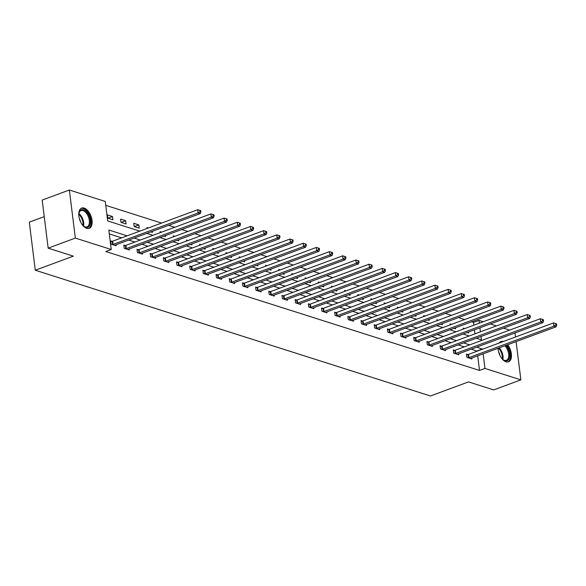 <?xml version="1.0" encoding="UTF-8"?>
<svg xmlns="http://www.w3.org/2000/svg" width="586" height="586" viewBox="0 0 586 586"><rect width="100%" height="100%" fill="white"/><g stroke="black" fill="none" stroke-linecap="round" stroke-linejoin="round"><path stroke-width="0.88" d="M507.666 344.744A10.812 5.933 -110.3 0 1 511.468 354.911A10.812 5.933 -110.3 0 1 508.531 361.804A10.812 5.933 -110.3 0 1 506.04 361.789A10.812 5.933 -110.3 0 1 498.078 348.296M499.213 343.022A10.812 5.933 -110.3 0 1 501.023 341.521A10.812 5.933 -110.3 0 1 503.374 341.484M86.713 228.35A10.812 5.933 -110.3 0 1 79.249 218.197A10.812 5.933 -110.3 0 1 81.696 208.074A10.812 5.933 -110.3 0 1 84.186 208.089A10.812 5.933 -110.3 0 1 91.65 218.241A10.812 5.933 -110.3 0 1 89.197 228.357A10.812 5.933 -110.3 0 1 86.713 228.35M44.243 216.637L29.3 222.16L35.285 270.234L430.454 395.982L468.507 381.904L493.683 389.917L520.866 379.86L484.959 368.433L483.142 353.819M35.285 270.234L73.338 256.155L48.169 248.142L42.177 200.075L69.36 190.018L105.26 201.445L107.692 220.929L139.783 231.14M473.891 325.186L473.539 322.381L471.679 321.787M464.632 319.546L458.501 317.59M451.454 315.349L445.323 313.4M438.277 311.159L432.146 309.203M425.099 306.961L418.968 305.013M411.921 302.772L405.79 300.816M398.744 298.574L392.613 296.626M385.566 294.384L379.435 292.429M372.388 290.187L366.257 288.239M359.211 285.997L353.08 284.042M346.033 281.8L339.902 279.852M332.855 277.61L326.724 275.654M319.678 273.413L313.547 271.465M306.493 269.223L300.369 267.267M293.315 265.026L287.191 263.077M280.137 260.836L274.014 258.88M266.96 256.639L260.836 254.69M253.782 252.449L247.658 250.493M240.604 248.252L234.481 246.303M227.427 244.062L221.303 242.106M214.249 239.864L208.125 237.916M201.071 235.675L194.948 233.719M187.894 231.477L181.763 229.529M174.716 227.287L168.585 225.332M161.538 223.09L105.751 205.334M473.539 322.381L478.974 320.366L483.245 321.729M490.292 323.97L496.423 325.919M503.469 328.16L509.6 330.116M474.968 333.859L474.462 329.823M107.824 218.16L112.893 219.779L112.49 216.527L107.421 214.916L107.824 218.16M121.002 222.358L126.071 223.969L125.668 220.724L120.599 219.105L121.002 222.358M134.179 226.548L139.248 228.166L138.845 224.914L133.776 223.303L134.179 226.548M150.91 231.873L152.426 232.356L152.301 231.36M147.071 228.445L146.954 227.493L148.397 227.954M164.087 236.07L165.604 236.554L165.479 235.55M160.249 232.635L160.132 231.69L161.575 232.151M177.265 240.26L178.781 240.743L178.657 239.747M173.427 236.832L173.31 235.88L174.753 236.341M190.443 244.457L191.959 244.941L191.834 243.937M186.604 241.022L186.487 240.077L187.93 240.538M203.62 248.647L205.137 249.131L205.012 248.134M199.782 245.219L199.665 244.267L201.108 244.728M216.798 252.844L218.314 253.328L218.19 252.324M212.96 249.409L212.843 248.464L214.286 248.925M229.976 257.034L231.492 257.518L231.367 256.522M226.137 253.606L226.02 252.654L227.463 253.115M243.153 261.231L244.67 261.715L244.545 260.711M239.315 257.796L239.198 256.851L240.641 257.313M256.331 265.421L257.847 265.905L257.723 264.909M252.493 261.993L252.376 261.041L253.819 261.502M269.509 269.619L271.025 270.102L270.9 269.099M265.67 266.183L265.553 265.238L266.996 265.7M282.694 273.809L284.203 274.292L284.078 273.296M278.848 270.38L278.731 269.428L280.174 269.89M295.871 278.006L297.38 278.482L297.256 277.486M292.026 274.57L291.909 273.625L293.352 274.087M309.049 282.196L310.558 282.679L310.434 281.683M305.203 278.768L305.086 277.815L306.529 278.277M322.227 286.393L323.736 286.869L323.619 285.873M318.381 282.957L318.264 282.012L319.707 282.474M335.404 290.583L336.913 291.066L336.796 290.07M331.559 287.155L331.442 286.202L332.885 286.664M348.582 294.78L350.098 295.256L349.974 294.26M344.736 291.345L344.619 290.4L346.062 290.854M361.76 298.97L363.276 299.453L363.152 298.457M357.921 295.542L357.797 294.59L359.24 295.051M374.937 303.167L376.454 303.643L376.329 302.647M371.099 299.732L370.975 298.787L372.418 299.241M388.115 307.357L389.631 307.84L389.507 306.844M384.277 303.929L384.152 302.977L385.595 303.438M401.293 311.554L402.809 312.03L402.685 311.034M397.455 308.119L397.33 307.174L398.773 307.628M414.47 315.744L415.987 316.228L415.862 315.231M410.632 312.316L410.515 311.364L411.951 311.825M427.648 319.941L429.164 320.417L429.04 319.421M423.81 316.506L423.693 315.561L425.128 316.015M440.826 324.131L442.342 324.615L442.218 323.619M436.988 320.703L436.87 319.751L438.306 320.212M454.003 328.328L455.52 328.805L455.395 327.808M450.165 324.893L450.048 323.948L451.484 324.402M467.181 332.518L468.697 333.002L468.573 332.006M463.343 329.09L463.226 328.138L464.661 328.6M127.089 235.836L108.82 230.027L111.252 249.511L105.817 251.526L479.524 370.447L477.707 355.834M477.129 351.197L471.327 349.124M464.28 346.883L458.149 344.927M451.103 342.685L444.972 340.737M437.925 338.496L431.794 336.54M424.747 334.298L418.616 332.35M411.57 330.108L405.439 328.153M398.392 325.911L392.261 323.963M385.207 321.721L379.083 319.766M372.029 317.524L365.906 315.576M358.852 313.334L352.728 311.378M345.674 309.137L339.55 307.189M332.496 304.947L326.373 302.991M319.319 300.75L313.195 298.801M306.141 296.56L300.017 294.604M292.963 292.363L286.84 290.414M279.786 288.173L273.662 286.217M266.608 283.976L260.477 282.027M253.43 279.786L247.299 277.83M240.253 275.588L234.122 273.64M227.075 271.399L220.944 269.443M213.897 267.201L207.766 265.253M200.72 263.011L194.589 261.056M187.542 258.814L181.411 256.866M174.364 254.624L168.233 252.669M161.187 250.427L155.056 248.479M148.009 246.237L141.878 244.281M134.831 242.04L128.7 240.092M121.654 237.85L109.311 233.917M112.021 241.337L110.659 240.897L111.062 244.15L116.131 245.761L116.006 244.787M125.199 245.527L123.836 245.095L124.239 248.339L129.308 249.951L129.184 248.984M138.377 249.724L137.014 249.284L137.417 252.537L142.486 254.148L142.361 253.174M151.554 253.914L150.192 253.482L150.595 256.727L155.664 258.338L155.539 257.364M164.732 258.111L163.369 257.672L163.772 260.924L168.841 262.535L168.717 261.561M177.91 262.301L176.547 261.869L176.95 265.114L182.019 266.725L181.894 265.751M191.087 266.498L189.725 266.059L190.128 269.311L195.197 270.922L195.072 269.948M204.265 270.688L202.903 270.256L203.305 273.501L208.374 275.112L208.25 274.138M217.45 274.885L216.08 274.446L216.483 277.698L221.552 279.31L221.427 278.335M230.628 279.075L229.258 278.643L229.661 281.888L234.73 283.499L234.612 282.525M243.805 283.272L242.436 282.833L242.838 286.085L247.907 287.697L247.79 286.722M256.983 287.462L255.613 287.03L256.016 290.275L261.085 291.887L260.968 290.912M270.161 291.66L268.791 291.22L269.194 294.472L274.263 296.084L274.145 295.11M283.338 295.849L281.969 295.417L282.371 298.662L287.44 300.274L287.323 299.3M296.516 300.039L295.146 299.607L295.549 302.852L300.618 304.471L300.501 303.497M309.694 304.237L308.324 303.804L308.727 307.049L313.796 308.661L313.678 307.687M322.871 308.426L321.502 307.994L321.904 311.239L326.973 312.858L326.856 311.884M336.049 312.624L334.679 312.192L335.082 315.436L340.151 317.048L340.034 316.074M349.227 316.814L347.857 316.381L348.26 319.626L353.329 321.245L353.212 320.271M362.404 321.011L361.035 320.579L361.437 323.824L366.506 325.435L366.389 324.461M375.582 325.201L374.212 324.769L374.615 328.014L379.684 329.632L379.567 328.658M388.76 329.398L387.39 328.966L387.793 332.211L392.862 333.822L392.745 332.848M401.937 333.588L400.568 333.156L400.978 336.401L406.039 338.019L405.922 337.045M415.115 337.785L413.745 337.353L414.156 340.598L419.217 342.209L419.1 341.235M428.293 341.975L426.923 341.543L427.333 344.788L432.402 346.407L432.278 345.432M441.47 346.172L440.101 345.74L440.511 348.985L445.58 350.596L445.455 349.622M454.648 350.362L453.278 349.93L453.689 353.175L458.757 354.794L458.633 353.819M467.826 354.559L466.456 354.127L466.866 357.372L471.935 358.984L471.811 358.009M48.169 248.142L75.345 238.084L69.36 190.018M515.021 332.958L515.526 336.987M516.098 341.631L520.866 379.86M479.524 370.447L484.959 368.433M111.252 249.511L75.345 238.084M482.564 349.183L476.762 347.11M469.716 344.868L463.585 342.92M456.538 340.671L450.407 338.723M443.36 336.481L437.229 334.533M430.183 332.284L424.052 330.336M417.005 328.094L410.874 326.146M403.827 323.897L397.696 321.948M390.65 319.707L384.519 317.759M377.472 315.517L371.341 313.561M364.294 311.32L358.163 309.371M351.117 307.13L344.986 305.174M337.939 302.933L331.808 300.984M324.754 298.743L318.63 296.787M311.576 294.546L305.453 292.597M298.399 290.356L292.275 288.4M285.221 286.158L279.097 284.21M272.043 281.969L265.919 280.013M258.865 277.771L252.742 275.823M245.688 273.581L239.564 271.626M232.51 269.384L226.386 267.436M219.332 265.194L213.209 263.239M206.155 260.997L200.024 259.049M192.977 256.807L186.846 254.851M179.799 252.61L173.668 250.662M166.622 248.42L160.491 246.464M153.444 244.223L147.313 242.274M140.266 240.033L134.135 238.077M476.279 338.225L481.399 339.851L480.981 336.481M480.403 331.844L479.905 327.816M479.326 323.179L478.974 320.366M146.83 233.382L152.961 235.338M160.007 237.579L166.138 239.528M173.185 241.769L179.316 243.725M186.363 245.966L192.494 247.915M199.54 250.156L205.671 252.112M212.718 254.353L218.849 256.302M225.896 258.543L232.027 260.499M239.073 262.74L245.204 264.689M252.251 266.93L258.382 268.886M265.429 271.128L271.56 273.076M278.606 275.317L284.737 277.273M291.784 279.515L297.915 281.463M304.962 283.705L311.093 285.66M318.139 287.902L324.27 289.85M331.317 292.092L337.448 294.047M344.495 296.289L350.626 298.237M357.672 300.479L363.803 302.435M370.85 304.676L376.981 306.625M384.028 308.866L390.159 310.822M397.213 313.063L403.336 315.012M410.39 317.253L416.514 319.209M423.568 321.45L429.692 323.399M436.746 325.64L442.87 327.596M449.923 329.837L456.047 331.786M463.101 334.027L469.225 335.983M477.099 350.955L482.534 348.948M107.956 218.204L112.49 216.527M121.134 222.402L125.668 220.724M134.311 226.592L138.845 224.914M112.431 244.582L112.637 244.538A1.384 0.454 172.9 0 0 113.105 244.406L198.127 212.952L200.236 213.626L115.215 245.08A1.384 0.454 172.9 0 0 114.871 245.248L114.761 245.322M110.739 241.6L112.234 241.293A1.384 0.454 172.9 0 0 112.702 241.161L197.724 209.707L198.127 212.952L200.053 211.656L200.895 211.927L200.734 210.63L199.892 210.359L200.053 211.656M199.892 210.359L197.724 209.707M200.236 213.626L200.895 211.927M78.773 215.23A9.354 5.135 -110.3 0 1 78.971 213.084A9.354 5.135 -110.3 0 1 83.278 209.715A9.354 5.135 -110.3 0 1 88.969 215.729A9.354 5.135 -110.3 0 1 89.702 225.464A9.354 5.135 -110.3 0 1 83.871 226.335A9.354 5.135 -110.3 0 1 82.326 224.826M83.622 226.137A8.665 4.754 69.7 0 0 87.043 226.87A8.665 4.754 69.7 0 0 88.098 216.139A8.665 4.754 69.7 0 0 81.029 210.616A8.665 4.754 69.7 0 0 78.912 213.399M79.308 218.431A6.82 3.743 -110.3 0 1 79.813 219.435A6.82 3.743 -110.3 0 1 80.648 222.057M88.508 228.533A10.746 5.889 69.7 0 0 89.621 215.311A10.746 5.889 69.7 0 0 81.058 208.396M505.908 345.396A9.354 5.135 -110.3 0 1 509.695 356.076A9.354 5.135 -110.3 0 1 505 360.749A9.354 5.135 -110.3 0 1 503.198 359.775A9.354 5.135 -110.3 0 1 501.653 358.266M498.1 348.67A9.354 5.135 -110.3 0 1 498.1 348.282M502.949 359.577A8.665 4.754 69.7 0 0 504.378 360.302A8.665 4.754 69.7 0 0 506.37 360.309A8.665 4.754 69.7 0 0 508.677 354.178A8.665 4.754 69.7 0 0 504.912 345.769M507.842 361.972A10.746 5.889 69.7 0 0 506.758 345.081M502.407 341.843A10.746 5.889 69.7 0 0 500.385 341.836M498.635 351.871A6.82 3.743 -110.3 0 1 499.975 355.497M125.609 248.772L125.814 248.735A1.384 0.454 172.9 0 0 126.283 248.603L211.304 217.15L213.414 217.824L128.393 249.277A1.384 0.454 172.9 0 0 128.048 249.446L127.938 249.519M123.924 245.79L125.411 245.483A1.384 0.454 172.9 0 0 125.88 245.351L210.901 213.897L211.304 217.15L213.231 215.853L214.073 216.124L213.912 214.82L213.07 214.557L213.231 215.853M213.07 214.557L210.901 213.897M213.414 217.824L214.073 216.124M138.787 252.969L138.992 252.925A1.384 0.454 172.9 0 0 139.461 252.793L224.482 221.34L226.592 222.013L141.57 253.467A1.384 0.454 172.9 0 0 141.226 253.635L141.116 253.709M137.102 249.988L138.589 249.68A1.384 0.454 172.9 0 0 139.058 249.548L224.079 218.095L224.482 221.34L226.408 220.043L227.251 220.314L227.09 219.018L226.247 218.746L226.408 220.043M226.247 218.746L224.079 218.095M226.592 222.013L227.251 220.314M151.964 257.159L152.17 257.122A1.384 0.454 172.9 0 0 152.638 256.99L237.66 225.537L239.769 226.211L154.748 257.657A1.384 0.454 172.9 0 0 154.404 257.833L154.294 257.906M150.28 254.178L151.767 253.87A1.384 0.454 172.9 0 0 152.235 253.738L237.257 222.284L237.66 225.537L239.586 224.24L240.428 224.511L240.267 223.207L239.425 222.944L239.586 224.24M239.425 222.944L237.257 222.284M239.769 226.211L240.428 224.511M165.142 261.356L165.347 261.312A1.384 0.454 172.9 0 0 165.816 261.18L250.837 229.727L252.947 230.401L167.926 261.854A1.384 0.454 172.9 0 0 167.581 262.023L167.471 262.096M163.457 258.375L164.944 258.067A1.384 0.454 172.9 0 0 165.413 257.935L250.434 226.482L250.837 229.727L252.764 228.43L253.606 228.701L253.445 227.405L252.603 227.134L252.764 228.43M252.603 227.134L250.434 226.482M252.947 230.401L253.606 228.701M178.32 265.546L178.525 265.509A1.384 0.454 172.9 0 0 178.994 265.377L264.015 233.924L266.125 234.59L181.103 266.044A1.384 0.454 172.9 0 0 180.759 266.22L180.649 266.293M176.635 262.565L178.122 262.257A1.384 0.454 172.9 0 0 178.591 262.125L263.612 230.672L264.015 233.924L265.941 232.627L266.784 232.898L266.623 231.595L265.78 231.331L265.941 232.627M265.78 231.331L263.612 230.672M266.125 234.59L266.784 232.898M191.497 269.743L191.703 269.699A1.384 0.454 172.9 0 0 192.171 269.567L277.193 238.114L279.302 238.788L194.281 270.241A1.384 0.454 172.9 0 0 193.937 270.41L193.827 270.483M189.813 266.762L191.3 266.454A1.384 0.454 172.9 0 0 191.769 266.322L276.79 234.869L277.193 238.114L279.119 236.817L279.962 237.088L279.8 235.792L278.958 235.521L279.119 236.817M278.958 235.521L276.79 234.869M279.302 238.788L279.962 237.088M204.675 273.933L204.88 273.896A1.384 0.454 172.9 0 0 205.349 273.765L290.37 242.311L292.48 242.978L207.459 274.431A1.384 0.454 172.9 0 0 207.114 274.607L207.005 274.68M202.99 270.952L204.477 270.644A1.384 0.454 172.9 0 0 204.946 270.512L289.967 239.059L290.37 242.311L292.297 241.014L293.139 241.285L292.978 239.982L292.136 239.711L292.297 241.014M292.136 239.711L289.967 239.059M292.48 242.978L293.139 241.285M217.853 278.13L218.058 278.086A1.384 0.454 172.9 0 0 218.527 277.954L303.548 246.501L305.658 247.175L220.636 278.628A1.384 0.454 172.9 0 0 220.292 278.797L220.182 278.87M216.168 275.149L217.655 274.841A1.384 0.454 172.9 0 0 218.124 274.709L303.145 243.256L303.548 246.501L305.474 245.204L306.317 245.475L306.156 244.179L305.313 243.908L305.474 245.204M305.313 243.908L303.145 243.256M305.658 247.175L306.317 245.475M231.03 282.32L231.236 282.284A1.384 0.454 172.9 0 0 231.704 282.152L316.726 250.698L318.843 251.365L233.814 282.818A1.384 0.454 172.9 0 0 233.47 282.994L233.36 283.067M229.346 279.339L230.833 279.031A1.384 0.454 172.9 0 0 231.302 278.899L316.323 247.446L316.726 250.698L318.652 249.402L319.495 249.673L319.333 248.369L318.491 248.098L318.652 249.402M318.491 248.098L316.323 247.446M318.843 251.365L319.495 249.673M244.208 286.517L244.413 286.473A1.384 0.454 172.9 0 0 244.882 286.342L329.903 254.888L332.02 255.562L246.992 287.015A1.384 0.454 172.9 0 0 246.647 287.184L246.538 287.257M242.523 283.536L244.01 283.228A1.384 0.454 172.9 0 0 244.479 283.097L329.5 251.643L329.903 254.888L331.83 253.591L332.672 253.863L332.511 252.566L331.669 252.295L331.83 253.591M331.669 252.295L329.5 251.643M332.02 255.562L332.672 253.863M257.386 290.707L257.591 290.671A1.384 0.454 172.9 0 0 258.06 290.539L343.081 259.085L345.198 259.752L260.169 291.205A1.384 0.454 172.9 0 0 259.825 291.381L259.715 291.454M255.701 287.726L257.188 287.418A1.384 0.454 172.9 0 0 257.657 287.286L342.678 255.833L343.081 259.085L345.007 257.789L345.85 258.06L345.689 256.756L344.846 256.485L345.007 257.789M344.846 256.485L342.678 255.833M345.198 259.752L345.85 258.06M270.564 294.905L270.769 294.861A1.384 0.454 172.9 0 0 271.237 294.729L356.259 263.275L358.376 263.949L273.354 295.403A1.384 0.454 172.9 0 0 273.003 295.571L272.893 295.644M268.879 291.923L270.366 291.616A1.384 0.454 172.9 0 0 270.835 291.484L355.856 260.03L356.259 263.275L358.185 261.979L359.035 262.25L358.866 260.953L358.024 260.682L358.185 261.979M358.024 260.682L355.856 260.03M358.376 263.949L359.035 262.25M283.741 299.094L283.946 299.058A1.384 0.454 172.9 0 0 284.415 298.926L369.436 267.472L371.553 268.139L286.532 299.593A1.384 0.454 172.9 0 0 286.18 299.768L286.078 299.842M282.056 296.113L283.543 295.805A1.384 0.454 172.9 0 0 284.012 295.674L369.034 264.22L369.436 267.472L371.363 266.176L372.213 266.447L372.044 265.143L371.202 264.872L371.363 266.176M371.202 264.872L369.034 264.22M371.553 268.139L372.213 266.447M296.919 303.292L297.131 303.248A1.384 0.454 172.9 0 0 297.593 303.116L382.614 271.662L384.731 272.336L299.71 303.79A1.384 0.454 172.9 0 0 299.365 303.958L299.256 304.031M295.234 300.31L296.721 300.003A1.384 0.454 172.9 0 0 297.19 299.871L382.211 268.417L382.614 271.662L384.541 270.366L385.39 270.637L385.222 269.34L384.379 269.069L384.541 270.366M384.379 269.069L382.211 268.417M384.731 272.336L385.39 270.637M310.097 307.482L310.309 307.445A1.384 0.454 172.9 0 0 310.77 307.313L395.792 275.86L397.909 276.526L312.887 307.98A1.384 0.454 172.9 0 0 312.543 308.155L312.433 308.229M308.412 304.5L309.899 304.193A1.384 0.454 172.9 0 0 310.368 304.061L395.389 272.607L395.792 275.86L397.718 274.563L398.568 274.827L398.407 273.53L397.557 273.259L397.718 274.563M397.557 273.259L395.389 272.607M397.909 276.526L398.568 274.827M323.274 311.679L323.487 311.635A1.384 0.454 172.9 0 0 323.948 311.503L408.969 280.049L411.086 280.723L326.065 312.177A1.384 0.454 172.9 0 0 325.721 312.345L325.611 312.419M321.589 308.69L323.076 308.39A1.384 0.454 172.9 0 0 323.545 308.258L408.567 276.804L408.969 280.049L410.896 278.753L411.746 279.024L411.584 277.727L410.735 277.456L410.896 278.753M410.735 277.456L408.567 276.804M411.086 280.723L411.746 279.024M336.452 315.869L336.664 315.825A1.384 0.454 172.9 0 0 337.126 315.7L422.147 284.247L424.264 284.913L339.243 316.367A1.384 0.454 172.9 0 0 338.898 316.543L338.789 316.616M334.767 312.887L336.254 312.58A1.384 0.454 172.9 0 0 336.723 312.448L421.744 280.994L422.147 284.247L424.074 282.95L424.923 283.214L424.762 281.917L423.912 281.646L424.074 282.95M423.912 281.646L421.744 280.994M424.264 284.913L424.923 283.214M349.63 320.066L349.842 320.022A1.384 0.454 172.9 0 0 350.303 319.89L435.332 288.437L437.442 289.11L352.42 320.564A1.384 0.454 172.9 0 0 352.076 320.732L351.966 320.806M347.945 317.077L349.432 316.777A1.384 0.454 172.9 0 0 349.901 316.645L434.922 285.192L435.332 288.437L437.251 287.14L438.101 287.411L437.94 286.115L437.09 285.843L437.251 287.14M437.09 285.843L434.922 285.192M437.442 289.11L438.101 287.411M362.807 324.256L363.02 324.212A1.384 0.454 172.9 0 0 363.481 324.087L448.51 292.634L450.619 293.3L365.598 324.754A1.384 0.454 172.9 0 0 365.254 324.93L365.144 325.003M361.123 321.275L362.609 320.967A1.384 0.454 172.9 0 0 363.078 320.835L448.1 289.381L448.51 292.634L450.429 291.337L451.279 291.601L451.117 290.304L450.268 290.033L450.429 291.337M450.268 290.033L448.1 289.381M450.619 293.3L451.279 291.601M375.985 328.453L376.197 328.409A1.384 0.454 172.9 0 0 376.659 328.277L461.687 296.824L463.797 297.498L378.776 328.951A1.384 0.454 172.9 0 0 378.431 329.12L378.322 329.193M374.3 325.464L375.787 325.164A1.384 0.454 172.9 0 0 376.256 325.032L461.277 293.579L461.687 296.824L463.607 295.527L464.456 295.798L464.295 294.502L463.445 294.231L463.607 295.527M463.445 294.231L461.277 293.579M463.797 297.498L464.456 295.798M389.163 332.643L389.375 332.599A1.384 0.454 172.9 0 0 389.837 332.474L474.865 301.021L476.975 301.687L391.953 333.141A1.384 0.454 172.9 0 0 391.609 333.317L391.499 333.39M387.478 329.662L388.972 329.354A1.384 0.454 172.9 0 0 389.434 329.222L474.455 297.769L474.865 301.021L476.784 299.724L477.634 299.988L477.473 298.692L476.623 298.421L476.784 299.724M476.623 298.421L474.455 297.769M476.975 301.687L477.634 299.988M402.34 336.84L402.553 336.796A1.384 0.454 172.9 0 0 403.022 336.664L488.043 305.211L490.152 305.885L405.131 337.338A1.384 0.454 172.9 0 0 404.787 337.507L404.677 337.58M400.656 333.852L402.15 333.551A1.384 0.454 172.9 0 0 402.611 333.419L487.633 301.966L488.043 305.211L489.969 303.914L490.812 304.185L490.65 302.889L489.801 302.618L489.969 303.914M489.801 302.618L487.633 301.966M490.152 305.885L490.812 304.185M415.518 341.03L415.73 340.986A1.384 0.454 172.9 0 0 416.199 340.862L501.22 309.408L503.33 310.075L418.309 341.528A1.384 0.454 172.9 0 0 417.965 341.697L417.855 341.777M413.833 338.049L415.328 337.741A1.384 0.454 172.9 0 0 415.789 337.609L500.81 306.156L501.22 309.408L503.147 308.111L503.989 308.375L503.828 307.079L502.978 306.808L503.147 308.111M502.978 306.808L500.81 306.156M503.33 310.075L503.989 308.375M428.696 345.227L428.908 345.183A1.384 0.454 172.9 0 0 429.377 345.051L514.398 313.598L516.508 314.272L431.486 345.725A1.384 0.454 172.9 0 0 431.142 345.894L431.032 345.967M427.011 342.239L428.505 341.938A1.384 0.454 172.9 0 0 428.967 341.806L513.988 310.353L514.398 313.598L516.325 312.301L517.167 312.572L517.006 311.276L516.156 311.005L516.325 312.301M516.156 311.005L513.988 310.353M516.508 314.272L517.167 312.572M441.873 349.417L442.086 349.373A1.384 0.454 172.9 0 0 442.555 349.249L527.576 317.795L529.685 318.462L444.664 349.915A1.384 0.454 172.9 0 0 444.32 350.084L444.21 350.164M440.189 346.436L441.683 346.128A1.384 0.454 172.9 0 0 442.144 345.996L527.173 314.543L527.576 317.795L529.502 316.499L530.345 316.762L530.183 315.466L529.341 315.195L529.502 316.499M529.341 315.195L527.173 314.543M529.685 318.462L530.345 316.762M455.051 353.614L455.263 353.57A1.384 0.454 172.9 0 0 455.732 353.439L540.753 321.985L542.863 322.659L457.842 354.112A1.384 0.454 172.9 0 0 457.498 354.281L457.388 354.354M453.366 350.626L454.861 350.325A1.384 0.454 172.9 0 0 455.322 350.194L540.351 318.74L540.753 321.985L542.68 320.689L543.522 320.96L543.361 319.663L542.519 319.392L542.68 320.689M542.519 319.392L540.351 318.74M542.863 322.659L543.522 320.96M468.229 357.804L468.441 357.76A1.384 0.454 172.9 0 0 468.91 357.636L553.931 326.182L556.041 326.849L471.019 358.302A1.384 0.454 172.9 0 0 470.675 358.471L470.565 358.551M466.544 354.823L468.038 354.515A1.384 0.454 172.9 0 0 468.5 354.384L553.528 322.93L553.931 326.182L555.858 324.886L556.7 325.149L556.539 323.853L555.696 323.582L555.858 324.886M555.696 323.582L553.528 322.93M556.041 326.849L556.7 325.149M112.637 244.538L112.234 241.293M113.105 244.406L112.702 241.161M78.89 213.524A8.665 4.754 -110.3 0 1 82.436 218.234A8.665 4.754 -110.3 0 1 83.527 226.05M82.934 225.5A8.38 4.593 69.7 0 0 81.762 218.519A8.38 4.593 69.7 0 0 78.802 214.33M499.25 347.864A8.665 4.754 -110.3 0 1 502.854 359.489M502.261 358.94A8.38 4.593 69.7 0 0 498.518 348.128M125.814 248.735L125.411 245.483M126.283 248.603L125.88 245.351M138.992 252.925L138.589 249.68M139.461 252.793L139.058 249.548M152.17 257.122L151.767 253.87M152.638 256.99L152.235 253.738M165.347 261.312L164.944 258.067M165.816 261.18L165.413 257.935M178.525 265.509L178.122 262.257M178.994 265.377L178.591 262.125M191.703 269.699L191.3 266.454M192.171 269.567L191.769 266.322M204.88 273.896L204.477 270.644M205.349 273.765L204.946 270.512M218.058 278.086L217.655 274.841M218.527 277.954L218.124 274.709M231.236 282.284L230.833 279.031M231.704 282.152L231.302 278.899M244.413 286.473L244.01 283.228M244.882 286.342L244.479 283.097M257.591 290.671L257.188 287.418M258.06 290.539L257.657 287.286M270.769 294.861L270.366 291.616M271.237 294.729L270.835 291.484M283.946 299.058L283.543 295.805M284.415 298.926L284.012 295.674M297.131 303.248L296.721 300.003M297.593 303.116L297.19 299.871M310.309 307.445L309.899 304.193M310.77 307.313L310.368 304.061M323.487 311.635L323.076 308.39M323.948 311.503L323.545 308.258M336.664 315.825L336.254 312.58M337.126 315.7L336.723 312.448M349.842 320.022L349.432 316.777M350.303 319.89L349.901 316.645M363.02 324.212L362.609 320.967M363.481 324.087L363.078 320.835M376.197 328.409L375.787 325.164M376.659 328.277L376.256 325.032M389.375 332.599L388.972 329.354M389.837 332.474L389.434 329.222M402.553 336.796L402.15 333.551M403.022 336.664L402.611 333.419M415.73 340.986L415.328 337.741M416.199 340.862L415.789 337.609M428.908 345.183L428.505 341.938M429.377 345.051L428.967 341.806M442.086 349.373L441.683 346.128M442.555 349.249L442.144 345.996M455.263 353.57L454.861 350.325M455.732 353.439L455.322 350.194M468.441 357.76L468.038 354.515M468.91 357.636L468.5 354.384"/></g></svg>
